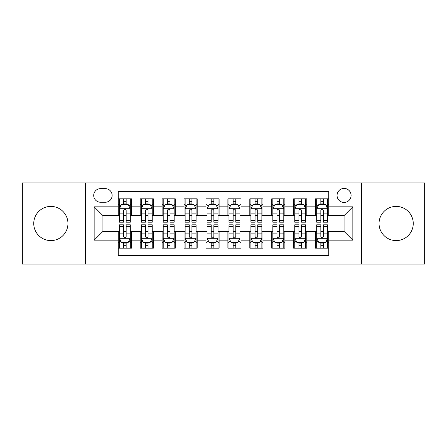 <?xml version="1.0" encoding="UTF-8"?>
<svg xmlns="http://www.w3.org/2000/svg" width="447" height="447" viewBox="0 0 447 447"><rect width="100%" height="100%" fill="white"/><g stroke="black" fill="none" stroke-linecap="round" stroke-linejoin="round"><path stroke-width="0.67" d="M396.148 206.402A17.098 17.098 0 0 0 379.05 223.5A17.098 17.098 0 0 0 396.148 240.598A17.098 17.098 0 0 0 413.251 223.5A17.098 17.098 0 0 0 396.148 206.402M50.852 206.402A17.098 17.098 0 0 0 33.748 223.5A17.098 17.098 0 0 0 50.852 240.598A17.098 17.098 0 0 0 67.95 223.5A17.098 17.098 0 0 0 50.852 206.402M344.078 188.422A7.018 7.018 0 0 0 337.066 195.44A7.018 7.018 0 0 0 344.078 202.452A7.018 7.018 0 0 0 351.096 195.44A7.018 7.018 0 0 0 344.078 188.422M361.617 264.06L424.65 264.06L424.65 182.94L361.617 182.94L361.617 264.06L85.383 264.06L85.383 182.94L22.35 182.94L22.35 264.06L85.383 264.06M328.735 198.837L315.582 198.837L315.582 206.838L306.81 206.838L306.81 215.605L315.582 215.605L315.582 206.838M306.81 206.838L306.81 198.837L293.657 198.837L293.657 206.838L284.884 206.838L284.884 215.605L293.657 215.605L293.657 206.838M284.884 206.838L284.884 198.837L271.731 198.837L271.731 206.838L262.965 206.838L262.965 215.605L271.731 215.605L271.731 206.838M262.965 206.838L262.965 198.837L249.806 198.837L249.806 206.838L241.039 206.838L241.039 215.605L249.806 215.605L249.806 206.838M241.039 206.838L241.039 198.837L227.886 198.837L227.886 206.838L219.114 206.838L219.114 215.605L227.886 215.605L227.886 206.838M219.114 206.838L219.114 198.837L205.961 198.837L205.961 206.838L197.194 206.838L197.194 215.605L205.961 215.605L205.961 206.838M197.194 206.838L197.194 198.837L184.035 198.837L184.035 206.838L175.269 206.838L175.269 215.605L184.035 215.605L184.035 206.838M175.269 206.838L175.269 198.837L162.116 198.837L162.116 206.838L153.343 206.838L153.343 215.605L162.116 215.605L162.116 206.838M153.343 206.838L153.343 198.837L140.19 198.837L140.19 215.605L131.418 215.605L131.418 198.837L118.265 198.837M118.265 248.163L131.418 248.163L131.418 231.395L140.19 231.395L140.19 248.163L153.343 248.163L153.343 231.395L162.116 231.395L162.116 240.162L153.343 240.162M162.116 240.162L162.116 248.163L175.269 248.163L175.269 231.395L184.035 231.395L184.035 240.162L175.269 240.162M184.035 240.162L184.035 248.163L197.194 248.163L197.194 231.395L205.961 231.395L205.961 240.162L197.194 240.162M205.961 240.162L205.961 248.163L219.114 248.163L219.114 231.395L227.886 231.395L227.886 240.162L219.114 240.162M227.886 240.162L227.886 248.163L241.039 248.163L241.039 231.395L249.806 231.395L249.806 240.162L241.039 240.162M249.806 240.162L249.806 248.163L262.965 248.163L262.965 231.395L271.731 231.395L271.731 240.162L262.965 240.162M271.731 240.162L271.731 248.163L284.884 248.163L284.884 231.395L293.657 231.395L293.657 240.162L284.884 240.162M293.657 240.162L293.657 248.163L306.81 248.163L306.81 231.395L315.582 231.395L315.582 240.162L306.81 240.162M100.508 202.234L105.33 202.234A6.794 6.794 0 0 0 112.13 195.44A6.794 6.794 0 0 0 105.33 188.64L100.508 188.64A6.794 6.794 0 0 0 93.714 195.44A6.794 6.794 0 0 0 100.508 202.234M361.617 182.94L85.383 182.94M328.735 206.838L328.735 191.489L118.265 191.489L118.265 215.605L102.922 215.605L102.922 231.395L118.265 231.395L118.265 255.511L328.735 255.511L328.735 231.395L344.078 231.395L344.078 215.605L328.735 215.605L328.735 206.838L352.851 206.838L352.851 240.162L328.735 240.162M118.265 240.162L94.149 240.162L94.149 206.838L118.265 206.838M315.582 240.162L315.582 248.163L328.735 248.163M118.265 204.318L119.36 204.318M123.528 204.318L126.16 204.318M130.323 204.318L131.418 204.318M118.265 215.387L119.36 215.387M123.528 215.387L126.16 215.387M130.323 215.387L131.418 215.387M118.265 231.613L119.36 231.613M123.528 231.613L126.16 231.613M130.323 231.613L131.418 231.613M118.265 242.682L119.36 242.682M123.528 242.682L126.16 242.682M130.323 242.682L131.418 242.682M140.19 215.387L141.286 215.387M145.454 215.387L148.08 215.387M152.248 215.387L153.343 215.387M140.19 204.318L141.286 204.318M145.454 204.318L148.08 204.318M152.248 204.318L153.343 204.318M140.19 231.613L141.286 231.613M145.454 231.613L148.08 231.613M152.248 231.613L153.343 231.613M140.19 242.682L141.286 242.682M145.454 242.682L148.08 242.682M152.248 242.682L153.343 242.682M162.116 231.613L163.211 231.613M167.374 231.613L170.005 231.613M174.174 231.613L175.269 231.613M162.116 242.682L163.211 242.682M167.374 242.682L170.005 242.682M174.174 242.682L175.269 242.682M162.116 204.318L163.211 204.318M167.374 204.318L170.005 204.318M174.174 204.318L175.269 204.318M162.116 215.387L163.211 215.387M167.374 215.387L170.005 215.387M174.174 215.387L175.269 215.387M184.035 231.613L185.136 231.613M189.299 231.613L191.931 231.613M196.093 231.613L197.194 231.613M184.035 242.682L185.136 242.682M189.299 242.682L191.931 242.682M196.093 242.682L197.194 242.682M184.035 204.318L185.136 204.318M189.299 204.318L191.931 204.318M196.093 204.318L197.194 204.318M184.035 215.387L185.136 215.387M189.299 215.387L191.931 215.387M196.093 215.387L197.194 215.387M205.961 231.613L207.056 231.613M211.224 231.613L213.856 231.613M218.019 231.613L219.114 231.613M205.961 242.682L207.056 242.682M211.224 242.682L213.856 242.682M218.019 242.682L219.114 242.682M205.961 204.318L207.056 204.318M211.224 204.318L213.856 204.318M218.019 204.318L219.114 204.318M205.961 215.387L207.056 215.387M211.224 215.387L213.856 215.387M218.019 215.387L219.114 215.387M227.886 231.613L228.981 231.613M233.144 231.613L235.776 231.613M239.944 231.613L241.039 231.613M227.886 242.682L228.981 242.682M233.144 242.682L235.776 242.682M239.944 242.682L241.039 242.682M227.886 204.318L228.981 204.318M233.144 204.318L235.776 204.318M239.944 204.318L241.039 204.318M227.886 215.387L228.981 215.387M233.144 215.387L235.776 215.387M239.944 215.387L241.039 215.387M249.806 231.613L250.907 231.613M255.069 231.613L257.701 231.613M261.864 231.613L262.965 231.613M249.806 242.682L250.907 242.682M255.069 242.682L257.701 242.682M261.864 242.682L262.965 242.682M249.806 204.318L250.907 204.318M255.069 204.318L257.701 204.318M261.864 204.318L262.965 204.318M249.806 215.387L250.907 215.387M255.069 215.387L257.701 215.387M261.864 215.387L262.965 215.387M271.731 231.613L272.826 231.613M276.995 231.613L279.626 231.613M283.789 231.613L284.884 231.613M271.731 242.682L272.826 242.682M276.995 242.682L279.626 242.682M283.789 242.682L284.884 242.682M271.731 204.318L272.826 204.318M276.995 204.318L279.626 204.318M283.789 204.318L284.884 204.318M271.731 215.387L272.826 215.387M276.995 215.387L279.626 215.387M283.789 215.387L284.884 215.387M293.657 231.613L294.752 231.613M298.92 231.613L301.546 231.613M305.714 231.613L306.81 231.613M293.657 242.682L294.752 242.682M298.92 242.682L301.546 242.682M305.714 242.682L306.81 242.682M293.657 204.318L294.752 204.318M298.92 204.318L301.546 204.318M305.714 204.318L306.81 204.318M293.657 215.387L294.752 215.387M298.92 215.387L301.546 215.387M305.714 215.387L306.81 215.387M315.582 231.613L316.677 231.613M320.84 231.613L323.472 231.613M327.64 231.613L328.735 231.613M315.582 242.682L316.677 242.682M320.84 242.682L323.472 242.682M327.64 242.682L328.735 242.682M315.582 204.318L316.677 204.318M320.84 204.318L323.472 204.318M327.64 204.318L328.735 204.318M315.582 215.387L316.677 215.387M320.84 215.387L323.472 215.387M327.64 215.387L328.735 215.387M102.922 215.605L94.149 206.838M102.922 231.395L94.149 240.162M352.851 206.838L344.078 215.605M352.851 240.162L344.078 231.395M126.16 201.686L123.528 201.686M130.323 220.399L126.16 220.399L126.16 222.187L130.323 222.187L130.323 208.81L128.133 204.424L121.556 204.424L119.36 208.81L119.36 222.187L123.528 222.187L123.528 220.399L119.36 220.399M119.36 208.81L119.36 198.837M130.323 208.81L130.323 198.837M123.528 204.424L123.528 198.837M126.16 198.837L126.16 204.424M126.16 220.399L126.16 210.453C125.283 208.766 124.406 208.766 123.528 210.453L123.528 220.399M123.528 245.314L126.16 245.314M119.36 226.601L123.528 226.601L123.528 224.813L119.36 224.813L119.36 238.19L121.556 242.576L128.133 242.576L130.323 238.19L130.323 224.813L126.16 224.813L126.16 226.601L130.323 226.601M130.323 238.19L130.323 248.163M119.36 238.19L119.36 248.163M126.16 242.576L126.16 248.163M123.528 248.163L123.528 242.576M123.528 226.601L123.528 236.547C124.406 238.234 125.283 238.234 126.16 236.547L126.16 226.601M148.08 201.686L145.454 201.686M152.248 220.399L148.08 220.399L148.08 222.187L152.248 222.187L152.248 208.81L150.058 204.424L143.476 204.424L141.286 208.81L141.286 222.187L145.454 222.187L145.454 220.399L141.286 220.399M141.286 208.81L141.286 198.837M152.248 208.81L152.248 198.837M145.454 204.424L145.454 198.837M148.08 198.837L148.08 204.424M148.08 220.399L148.08 210.453C147.208 208.766 146.331 208.766 145.454 210.453L145.454 220.399M170.005 201.686L167.374 201.686M174.174 220.399L170.005 220.399L170.005 222.187L174.174 222.187L174.174 208.81L171.978 204.424L165.401 204.424L163.211 208.81L163.211 222.187L167.374 222.187L167.374 220.399L163.211 220.399M163.211 208.81L163.211 198.837M174.174 208.81L174.174 198.837M167.374 204.424L167.374 198.837M170.005 198.837L170.005 204.424M170.005 220.399L170.005 210.453C169.128 208.766 168.251 208.766 167.374 210.453L167.374 220.399M191.931 201.686L189.299 201.686M196.093 220.399L191.931 220.399L191.931 222.187L196.093 222.187L196.093 208.81L193.903 204.424L187.327 204.424L185.136 208.81L185.136 222.187L189.299 222.187L189.299 220.399L185.136 220.399M185.136 208.81L185.136 198.837M196.093 208.81L196.093 198.837M189.299 204.424L189.299 198.837M191.931 198.837L191.931 204.424M191.931 220.399L191.931 210.453C191.053 208.766 190.176 208.766 189.299 210.453L189.299 220.399M213.856 201.686L211.224 201.686M218.019 220.399L213.856 220.399L213.856 222.187L218.019 222.187L218.019 208.81L215.828 204.424L209.252 204.424L207.056 208.81L207.056 222.187L211.224 222.187L211.224 220.399L207.056 220.399M207.056 208.81L207.056 198.837M218.019 208.81L218.019 198.837M211.224 204.424L211.224 198.837M213.856 198.837L213.856 204.424M213.856 220.399L213.856 210.453C212.979 208.766 212.101 208.766 211.224 210.453L211.224 220.399M145.454 245.314L148.08 245.314M141.286 226.601L145.454 226.601L145.454 224.813L141.286 224.813L141.286 238.19L143.476 242.576L150.058 242.576L152.248 238.19L152.248 224.813L148.08 224.813L148.08 226.601L152.248 226.601M152.248 238.19L152.248 248.163M141.286 238.19L141.286 248.163M148.08 242.576L148.08 248.163M145.454 248.163L145.454 242.576M145.454 226.601L145.454 236.547C146.325 238.234 147.203 238.234 148.08 236.547L148.08 226.601M167.374 245.314L170.005 245.314M163.211 226.601L167.374 226.601L167.374 224.813L163.211 224.813L163.211 238.19L165.401 242.576L171.978 242.576L174.174 238.19L174.174 224.813L170.005 224.813L170.005 226.601L174.174 226.601M174.174 238.19L174.174 248.163M163.211 238.19L163.211 248.163M170.005 242.576L170.005 248.163M167.374 248.163L167.374 242.576M167.374 226.601L167.374 236.547C168.251 238.234 169.128 238.234 170.005 236.547L170.005 226.601M189.299 245.314L191.931 245.314M185.136 226.601L189.299 226.601L189.299 224.813L185.136 224.813L185.136 238.19L187.327 242.576L193.903 242.576L196.093 238.19L196.093 224.813L191.931 224.813L191.931 226.601L196.093 226.601M196.093 238.19L196.093 248.163M185.136 238.19L185.136 248.163M191.931 242.576L191.931 248.163M189.299 248.163L189.299 242.576M189.299 226.601L189.299 236.547C190.176 238.234 191.053 238.234 191.931 236.547L191.931 226.601M211.224 245.314L213.856 245.314M207.056 226.601L211.224 226.601L211.224 224.813L207.056 224.813L207.056 238.19L209.252 242.576L215.828 242.576L218.019 238.19L218.019 224.813L213.856 224.813L213.856 226.601L218.019 226.601M218.019 238.19L218.019 248.163M207.056 238.19L207.056 248.163M213.856 242.576L213.856 248.163M211.224 248.163L211.224 242.576M211.224 226.601L211.224 236.547C212.096 238.234 212.973 238.234 213.856 236.547L213.856 226.601M235.776 201.686L233.144 201.686M239.944 220.399L235.776 220.399L235.776 222.187L239.944 222.187L239.944 208.81L237.748 204.424L231.172 204.424L228.981 208.81L228.981 222.187L233.144 222.187L233.144 220.399L228.981 220.399M228.981 208.81L228.981 198.837M239.944 208.81L239.944 198.837M233.144 204.424L233.144 198.837M235.776 198.837L235.776 204.424M235.776 220.399L235.776 210.453C234.904 208.766 234.027 208.766 233.144 210.453L233.144 220.399M233.144 245.314L235.776 245.314M228.981 226.601L233.144 226.601L233.144 224.813L228.981 224.813L228.981 238.19L231.172 242.576L237.748 242.576L239.944 238.19L239.944 224.813L235.776 224.813L235.776 226.601L239.944 226.601M239.944 238.19L239.944 248.163M228.981 238.19L228.981 248.163M235.776 242.576L235.776 248.163M233.144 248.163L233.144 242.576M233.144 226.601L233.144 236.547C234.021 238.234 234.898 238.234 235.776 236.547L235.776 226.601M257.701 201.686L255.069 201.686M261.864 220.399L257.701 220.399L257.701 222.187L261.864 222.187L261.864 208.81L259.673 204.424L253.097 204.424L250.907 208.81L250.907 222.187L255.069 222.187L255.069 220.399L250.907 220.399M250.907 208.81L250.907 198.837M261.864 208.81L261.864 198.837M255.069 204.424L255.069 198.837M257.701 198.837L257.701 204.424M257.701 220.399L257.701 210.453C256.824 208.766 255.947 208.766 255.069 210.453L255.069 220.399M255.069 245.314L257.701 245.314M250.907 226.601L255.069 226.601L255.069 224.813L250.907 224.813L250.907 238.19L253.097 242.576L259.673 242.576L261.864 238.19L261.864 224.813L257.701 224.813L257.701 226.601L261.864 226.601M261.864 238.19L261.864 248.163M250.907 238.19L250.907 248.163M257.701 242.576L257.701 248.163M255.069 248.163L255.069 242.576M255.069 226.601L255.069 236.547C255.947 238.234 256.824 238.234 257.701 236.547L257.701 226.601M279.626 201.686L276.995 201.686M283.789 220.399L279.626 220.399L279.626 222.187L283.789 222.187L283.789 208.81L281.599 204.424L275.022 204.424L272.826 208.81L272.826 222.187L276.995 222.187L276.995 220.399L272.826 220.399M272.826 208.81L272.826 198.837M283.789 208.81L283.789 198.837M276.995 204.424L276.995 198.837M279.626 198.837L279.626 204.424M279.626 220.399L279.626 210.453C278.749 208.766 277.872 208.766 276.995 210.453L276.995 220.399M276.995 245.314L279.626 245.314M272.826 226.601L276.995 226.601L276.995 224.813L272.826 224.813L272.826 238.19L275.022 242.576L281.599 242.576L283.789 238.19L283.789 224.813L279.626 224.813L279.626 226.601L283.789 226.601M283.789 238.19L283.789 248.163M272.826 238.19L272.826 248.163M279.626 242.576L279.626 248.163M276.995 248.163L276.995 242.576M276.995 226.601L276.995 236.547C277.872 238.234 278.749 238.234 279.626 236.547L279.626 226.601M301.546 201.686L298.92 201.686M305.714 220.399L301.546 220.399L301.546 222.187L305.714 222.187L305.714 208.81L303.524 204.424L296.942 204.424L294.752 208.81L294.752 222.187L298.92 222.187L298.92 220.399L294.752 220.399M294.752 208.81L294.752 198.837M305.714 208.81L305.714 198.837M298.92 204.424L298.92 198.837M301.546 198.837L301.546 204.424M301.546 220.399L301.546 210.453C300.675 208.766 299.797 208.766 298.92 210.453L298.92 220.399M298.92 245.314L301.546 245.314M294.752 226.601L298.92 226.601L298.92 224.813L294.752 224.813L294.752 238.19L296.942 242.576L303.524 242.576L305.714 238.19L305.714 224.813L301.546 224.813L301.546 226.601L305.714 226.601M305.714 238.19L305.714 248.163M294.752 238.19L294.752 248.163M301.546 242.576L301.546 248.163M298.92 248.163L298.92 242.576M298.92 226.601L298.92 236.547C299.792 238.234 300.669 238.234 301.546 236.547L301.546 226.601M323.472 201.686L320.84 201.686M327.64 220.399L323.472 220.399L323.472 222.187L327.64 222.187L327.64 208.81L325.444 204.424L318.867 204.424L316.677 208.81L316.677 222.187L320.84 222.187L320.84 220.399L316.677 220.399M316.677 208.81L316.677 198.837M327.64 208.81L327.64 198.837M320.84 204.424L320.84 198.837M323.472 198.837L323.472 204.424M323.472 220.399L323.472 210.453C322.594 208.766 321.717 208.766 320.84 210.453L320.84 220.399M320.84 245.314L323.472 245.314M316.677 226.601L320.84 226.601L320.84 224.813L316.677 224.813L316.677 238.19L318.867 242.576L325.444 242.576L327.64 238.19L327.64 224.813L323.472 224.813L323.472 226.601L327.64 226.601M327.64 238.19L327.64 248.163M316.677 238.19L316.677 248.163M323.472 242.576L323.472 248.163M320.84 248.163L320.84 242.576M320.84 226.601L320.84 236.547C321.717 238.234 322.594 238.234 323.472 236.547L323.472 226.601M140.19 240.162L131.418 240.162M140.19 206.838L131.418 206.838M130.267 208.699L119.416 208.699M119.36 205.631L120.953 205.631M128.736 205.631L130.323 205.631M123.528 213.895L119.36 213.895M130.323 213.895L126.16 213.895M126.16 203.083L123.528 203.083M119.416 238.301L130.267 238.301M130.323 241.369L128.736 241.369M120.953 241.369L119.36 241.369M126.16 233.105L130.323 233.105M119.36 233.105L123.528 233.105M123.528 243.917L126.16 243.917M152.192 208.699L141.341 208.699M141.286 205.631L142.878 205.631M150.661 205.631L152.248 205.631M145.454 213.895L141.286 213.895M152.248 213.895L148.08 213.895M148.08 203.083L145.454 203.083M174.118 208.699L163.267 208.699M163.211 205.631L164.798 205.631M172.581 205.631L174.174 205.631M167.374 213.895L163.211 213.895M174.174 213.895L170.005 213.895M170.005 203.083L167.374 203.083M196.043 208.699L185.187 208.699M185.136 205.631L186.723 205.631M194.506 205.631L196.093 205.631M189.299 213.895L185.136 213.895M196.093 213.895L191.931 213.895M191.931 203.083L189.299 203.083M217.963 208.699L207.112 208.699M207.056 205.631L208.648 205.631M216.432 205.631L218.019 205.631M211.224 213.895L207.056 213.895M218.019 213.895L213.856 213.895M213.856 203.083L211.224 203.083M141.341 238.301L152.192 238.301M152.248 241.369L150.661 241.369M142.878 241.369L141.286 241.369M148.08 233.105L152.248 233.105M141.286 233.105L145.454 233.105M145.454 243.917L148.08 243.917M163.267 238.301L174.118 238.301M174.174 241.369L172.581 241.369M164.798 241.369L163.211 241.369M170.005 233.105L174.174 233.105M163.211 233.105L167.374 233.105M167.374 243.917L170.005 243.917M185.187 238.301L196.043 238.301M196.093 241.369L194.506 241.369M186.723 241.369L185.136 241.369M191.931 233.105L196.093 233.105M185.136 233.105L189.299 233.105M189.299 243.917L191.931 243.917M207.112 238.301L217.963 238.301M218.019 241.369L216.432 241.369M208.648 241.369L207.056 241.369M213.856 233.105L218.019 233.105M207.056 233.105L211.224 233.105M211.224 243.917L213.856 243.917M239.888 208.699L229.037 208.699M228.981 205.631L230.568 205.631M238.352 205.631L239.944 205.631M233.144 213.895L228.981 213.895M239.944 213.895L235.776 213.895M235.776 203.083L233.144 203.083M229.037 238.301L239.888 238.301M239.944 241.369L238.352 241.369M230.568 241.369L228.981 241.369M235.776 233.105L239.944 233.105M228.981 233.105L233.144 233.105M233.144 243.917L235.776 243.917M261.813 208.699L250.957 208.699M250.907 205.631L252.494 205.631M260.277 205.631L261.864 205.631M255.069 213.895L250.907 213.895M261.864 213.895L257.701 213.895M257.701 203.083L255.069 203.083M250.957 238.301L261.813 238.301M261.864 241.369L260.277 241.369M252.494 241.369L250.907 241.369M257.701 233.105L261.864 233.105M250.907 233.105L255.069 233.105M255.069 243.917L257.701 243.917M283.733 208.699L272.882 208.699M272.826 205.631L274.419 205.631M282.202 205.631L283.789 205.631M276.995 213.895L272.826 213.895M283.789 213.895L279.626 213.895M279.626 203.083L276.995 203.083M272.882 238.301L283.733 238.301M283.789 241.369L282.202 241.369M274.419 241.369L272.826 241.369M279.626 233.105L283.789 233.105M272.826 233.105L276.995 233.105M276.995 243.917L279.626 243.917M305.659 208.699L294.808 208.699M294.752 205.631L296.339 205.631M304.122 205.631L305.714 205.631M298.92 213.895L294.752 213.895M305.714 213.895L301.546 213.895M301.546 203.083L298.92 203.083M294.808 238.301L305.659 238.301M305.714 241.369L304.122 241.369M296.339 241.369L294.752 241.369M301.546 233.105L305.714 233.105M294.752 233.105L298.92 233.105M298.92 243.917L301.546 243.917M327.584 208.699L316.733 208.699M316.677 205.631L318.264 205.631M326.047 205.631L327.64 205.631M320.84 213.895L316.677 213.895M327.64 213.895L323.472 213.895M323.472 203.083L320.84 203.083M316.733 238.301L327.584 238.301M327.64 241.369L326.047 241.369M318.264 241.369L316.677 241.369M323.472 233.105L327.64 233.105M316.677 233.105L320.84 233.105M320.84 243.917L323.472 243.917"/></g></svg>
